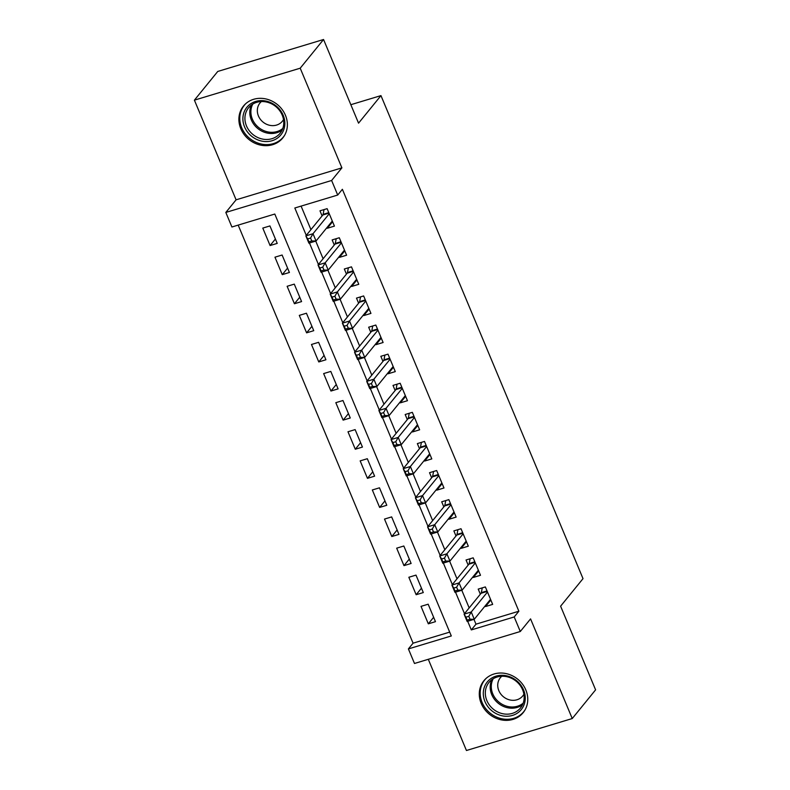 <?xml version="1.0" encoding="UTF-8"?>
<svg xmlns="http://www.w3.org/2000/svg" width="790" height="790" viewBox="0 0 790 790"><rect width="100%" height="100%" fill="white"/><g stroke="black" fill="none" stroke-linecap="round" stroke-linejoin="round"><path stroke-width="1.19" d="M240.822 128.74A25.31 22.525 -140.9 0 0 260.414 145.083A25.31 22.525 -140.9 0 0 282.761 137.983A25.31 22.525 -140.9 0 0 285.437 115.271A25.31 22.525 -140.9 0 0 265.835 98.928A25.31 22.525 -140.9 0 0 243.488 106.028A25.31 22.525 -140.9 0 0 240.822 128.74M481.219 703.436A25.31 22.525 -140.9 0 0 500.811 719.769A25.31 22.525 -140.9 0 0 523.158 712.669A25.31 22.525 -140.9 0 0 525.834 689.956A25.31 22.525 -140.9 0 0 506.242 673.623A25.31 22.525 -140.9 0 0 483.885 680.723A25.31 22.525 -140.9 0 0 481.219 703.436M473.97 619.37L475.975 624.179L518.872 611.223L514.201 616.96L520.294 631.506L414.483 663.472L408.4 648.916L451.297 635.96L274.801 214.041L231.905 226.997L225.822 212.441L331.622 180.485L337.705 195.041L294.818 207.997L306.273 235.371M236.092 199.821L341.892 167.865L300.21 68.197L323.554 39.5L217.754 71.456L194.399 100.152L236.092 199.821L225.822 212.441M428.299 659.294L466.446 750.5L572.246 718.544L530.564 618.886L520.294 631.506M238.185 225.101L413.071 643.179L408.4 648.916M300.21 68.197L194.399 100.152M323.554 39.5L358.551 123.161L380.958 95.61L583.02 578.636L560.604 606.187L595.601 689.848L572.246 718.544M326.981 227.56L327.277 228.27L334.427 226.118L327.119 208.659L319.98 210.811L322.103 215.907M339.147 256.651L339.453 257.372L346.603 255.21L339.295 237.75L332.146 239.913L334.279 244.999M351.323 285.753L351.619 286.464L358.769 284.311L351.471 266.852L344.322 269.005L346.445 274.1M363.499 314.854L363.795 315.566L370.945 313.403L363.637 295.944L356.488 298.106L358.621 303.202M375.665 343.946L375.971 344.667L383.111 342.505L375.813 325.046L368.663 327.208L370.796 332.294M387.841 373.048L388.137 373.759L395.286 371.606L387.989 354.147L380.839 356.3L382.962 361.395M400.007 402.15L400.313 402.861L407.462 400.698L400.155 383.239L393.005 385.401L395.138 390.497M412.183 431.241L412.479 431.962L419.628 429.8L412.331 412.341L405.181 414.503L407.304 419.589M424.358 460.343L424.655 461.054L431.804 458.901L424.497 441.442L417.347 443.595L419.48 448.69M436.524 489.445L436.831 490.156L443.98 487.993L436.673 470.534L429.523 472.697L431.656 477.792M448.7 518.536L448.997 519.257L456.146 517.095L448.848 499.635L441.699 501.798L443.822 506.884M460.876 547.638L461.172 548.349L468.322 546.196L461.014 528.737L453.865 530.89L455.998 535.985M473.042 576.74L473.338 577.451L480.488 575.288L473.19 557.829L466.041 559.992L468.174 565.087M433.641 617.286L428.318 623.824L421.021 606.365L428.17 604.202L435.468 621.661L428.318 623.824M421.465 588.185L416.152 594.722L408.845 577.263L415.994 575.11L423.302 592.569L416.152 594.722M409.299 559.093L403.976 565.63L396.679 548.171L403.828 546.009L411.126 563.468L403.976 565.63M397.123 529.991L391.81 536.529L384.503 519.07L391.652 516.907L398.96 534.366L391.81 536.529M384.957 500.89L379.635 507.427L372.327 489.968L379.476 487.815L386.784 505.274L379.635 507.427M372.781 471.798L367.459 478.335L360.161 460.876L367.31 458.714L374.608 476.173L367.459 478.335M360.605 442.696L355.293 449.234L347.985 431.775L355.135 429.612L362.442 447.071L355.293 449.234M348.439 413.595L343.117 420.132L335.819 402.673L342.969 400.52L350.266 417.979L343.117 420.132M336.264 384.503L330.951 391.04L323.643 373.581L330.793 371.418L338.1 388.878L330.951 391.04M324.088 355.401L318.775 361.938L311.467 344.479L318.617 342.317L325.924 359.776L318.775 361.938M311.922 326.3L306.599 332.837L299.301 315.378L306.451 313.225L313.749 330.684L306.599 332.837M299.746 297.208L294.433 303.745L287.125 286.286L294.275 284.124L301.582 301.582L294.433 303.745M287.58 268.106L282.257 274.644L274.959 257.185L282.109 255.022L289.407 272.481L282.257 274.644M413.071 643.179L449.688 632.119M277.231 243.389L269.933 225.93L262.784 228.083L270.091 245.542L277.231 243.389M518.872 611.223L342.376 189.294L337.705 195.041M301.089 206.101L310.934 229.633M315.733 241.088L323.11 258.735M327.899 270.19L335.286 287.827M340.075 299.291L347.452 316.928M352.251 328.383L359.628 346.03M364.417 357.485L371.794 375.122M376.593 386.587L383.97 404.223M388.759 415.678L396.146 433.325M400.935 444.78L408.312 462.417M413.111 473.882L420.487 491.518M425.277 502.973L432.653 520.61M437.453 532.075L444.829 549.712M449.619 561.167L457.005 578.813M461.795 590.268L469.171 607.905M485.218 605.831L485.514 606.552L492.664 604.389L485.356 586.931L478.207 589.093L480.34 594.179M380.958 95.61L350.829 104.705M341.892 167.865L331.622 180.485M467.69 621.266L471.314 629.916L514.201 616.96M309.453 242.984L318.439 264.472M321.629 272.086L330.615 293.574M333.795 301.188L342.781 322.666M345.971 330.279L354.957 351.767M358.147 359.381L367.133 380.859M370.312 388.483L379.299 409.961M382.488 417.574L391.475 439.062M394.654 446.676L403.641 468.154M406.83 475.778L415.817 497.256M419.006 504.869L427.992 526.357M431.172 533.971L440.158 555.449M443.348 563.063L452.334 584.551M455.514 592.164L464.5 613.652M475.975 624.179L471.314 629.916M490.837 600.015L485.514 606.552M275.404 239.005L270.091 245.542M478.661 570.913L473.338 577.451M466.485 541.812L461.172 548.349M454.319 512.72L448.997 519.257M442.143 483.618L436.831 490.156M429.967 454.517L424.655 461.054M417.801 425.425L412.479 431.962M405.625 396.323L400.313 402.861M393.459 367.222L388.137 373.759M381.284 338.13L375.971 344.667M369.108 309.028L363.795 315.566M356.942 279.927L351.619 286.464M344.766 250.835L339.453 257.372M332.6 221.733L327.277 228.27M489.948 600.025L490.738 599.778M468.796 616.319L465.932 617.188L467.157 620.091L470.01 619.232L468.796 616.319L471.245 611.993L474.286 619.271L467.137 621.434L464.095 614.156L471.245 611.993L487.489 592.026M490.531 599.294L474.286 619.271L470.01 619.232M465.932 617.188L464.095 614.156L481.09 593.26A3.249 1.264 73.2 0 0 481.347 592.628L482.256 587.869M467.157 620.091L467.137 621.434M523.573 689.947A21.903 19.493 39.1 0 1 512.493 715.414A21.903 19.493 39.1 0 1 484.971 701.609A21.903 19.493 39.1 0 1 496.061 676.131A21.903 19.493 39.1 0 1 523.573 689.947M486.867 700.602A20.283 18.052 -140.9 0 0 502.568 713.686A20.283 18.052 -140.9 0 0 520.472 707.998A20.283 18.052 -140.9 0 0 522.615 689.808A20.283 18.052 -140.9 0 0 506.913 676.714A20.283 18.052 -140.9 0 0 489.01 682.402A20.283 18.052 -140.9 0 0 486.867 700.602M501.778 676.25A14.437 12.847 -140.9 0 0 500.356 677.711A14.437 12.847 -140.9 0 0 498.836 690.667A14.437 12.847 -140.9 0 0 510.014 699.989A14.437 12.847 -140.9 0 0 522.763 695.931A14.437 12.847 -140.9 0 0 523.898 694.242M486.206 678.314A25.152 22.387 -140.9 0 0 484.764 679.904A25.152 22.387 -140.9 0 0 482.107 702.468A25.152 22.387 -140.9 0 0 501.581 718.702A25.152 22.387 -140.9 0 0 523.78 711.642A25.152 22.387 -140.9 0 0 525.044 709.904M280.638 135.179A21.903 19.493 39.1 0 1 251.269 135.959A21.903 19.493 39.1 0 1 247.112 106.996A21.903 19.493 39.1 0 1 276.48 106.216A21.903 19.493 39.1 0 1 280.638 135.179M248.82 107.46A20.283 18.052 -140.9 0 0 248.613 107.716A20.283 18.052 -140.9 0 0 252.81 134.399A20.283 18.052 -140.9 0 0 279.867 133.559A20.283 18.052 -140.9 0 0 280.075 133.312A20.283 18.052 -140.9 0 0 275.878 106.63A20.283 18.052 -140.9 0 0 248.82 107.46M261.381 101.555A14.437 12.847 -140.9 0 0 260.108 102.838A14.437 12.847 -140.9 0 0 259.959 103.016A14.437 12.847 -140.9 0 0 262.952 122.016A14.437 12.847 -140.9 0 0 282.208 121.423A14.437 12.847 -140.9 0 0 282.366 121.245A14.437 12.847 -140.9 0 0 283.501 119.557M245.809 103.628A25.152 22.387 -140.9 0 0 244.624 104.902A25.152 22.387 -140.9 0 0 244.367 105.218A25.152 22.387 -140.9 0 0 249.571 138.309A25.152 22.387 -140.9 0 0 283.126 137.272A25.152 22.387 -140.9 0 0 283.383 136.956A25.152 22.387 -140.9 0 0 284.647 135.218M477.772 570.923L478.562 570.686M456.62 587.227L453.766 588.086L454.981 590.999L457.844 590.13L456.62 587.227L459.069 582.902L462.111 590.169L454.961 592.332L451.92 585.054L459.069 582.902L475.313 562.924M478.365 570.202L462.111 590.169L457.844 590.13M453.766 588.086L451.92 585.054L468.914 564.169A3.249 1.264 73.2 0 0 469.181 563.527L470.09 558.767M454.981 590.999L454.961 592.332M465.596 541.822L466.396 541.585M444.454 558.125L441.59 558.984L442.805 561.897L445.669 561.038L444.454 558.125L446.893 553.8L449.945 561.078L442.795 563.231L439.744 555.962L446.893 553.8L463.147 533.823M466.189 541.101L449.945 561.078L445.669 561.038M441.59 558.984L439.744 555.962L456.748 535.067A3.249 1.264 73.2 0 0 457.005 534.425L457.914 529.665M442.805 561.897L442.795 563.231M453.43 512.73L454.22 512.483M432.278 529.024L429.424 529.893L430.639 532.796L433.493 531.937L432.278 529.024L434.727 524.698L437.769 531.976L430.619 534.139L427.578 526.861L434.727 524.698L450.972 504.731M454.013 511.999L437.769 531.976L433.493 531.937M429.424 529.893L427.578 526.861L444.572 505.965A3.249 1.264 73.2 0 0 444.829 505.333L445.748 500.574M430.639 532.796L430.619 534.139M441.255 483.628L442.045 483.391M420.102 499.932L417.248 500.791L418.463 503.704L421.327 502.835L420.102 499.932L422.551 495.607L425.593 502.875L418.443 505.037L415.402 497.759L422.551 495.607L438.806 475.629M441.847 482.907L425.593 502.875L421.327 502.835M417.248 500.791L415.402 497.759L432.397 476.874A3.249 1.264 73.2 0 0 432.663 476.232L433.572 471.472M418.463 503.704L418.443 505.037M429.089 454.526L429.879 454.29M407.936 470.83L405.072 471.689L406.297 474.602L409.151 473.743L407.936 470.83L410.385 466.505L413.427 473.783L406.277 475.935L403.236 468.668L410.385 466.505L426.63 446.528M429.671 453.806L413.427 473.783L409.151 473.743M405.072 471.689L403.236 468.668L420.231 447.772A3.249 1.264 73.2 0 0 420.487 447.13L421.396 442.38M406.297 474.602L406.277 475.935M416.913 425.435L417.703 425.198M395.76 441.728L392.906 442.598L394.121 445.501L396.985 444.642L395.76 441.728L398.209 437.413L401.251 444.681L394.101 446.844L391.06 439.566L398.209 437.413L414.454 417.436M417.505 424.704L401.251 444.681L396.985 444.642M392.906 442.598L391.06 439.566L408.055 418.67A3.249 1.264 73.2 0 0 408.321 418.038L409.23 413.279M394.121 445.501L394.101 446.844M404.737 396.333L405.537 396.096M383.594 412.637L380.731 413.496L381.945 416.409L384.809 415.54L383.594 412.637L386.034 408.312L389.075 415.589L381.935 417.742L378.884 410.474L386.034 408.312L402.288 388.334M405.329 395.612L389.075 415.589L384.809 415.54M380.731 413.496L378.884 410.474L395.889 389.579A3.249 1.264 73.2 0 0 396.146 388.937L397.054 384.177M381.945 416.409L381.935 417.742M392.571 367.232L393.361 366.995M371.418 383.535L368.555 384.394L369.779 387.307L372.633 386.448L371.418 383.535L373.868 379.21L376.909 386.488L369.76 388.65L366.718 381.373L373.868 379.21L390.112 359.233M393.153 366.511L376.909 386.488L372.633 386.448M368.555 384.394L366.718 381.373L383.713 360.477A3.249 1.264 73.2 0 0 383.97 359.835L384.888 355.085M369.779 387.307L369.76 388.65M380.395 338.14L381.185 337.903M359.243 354.434L356.389 355.303L357.603 358.206L360.467 357.347L359.243 354.434L361.692 350.118L364.733 357.386L357.584 359.549L354.542 352.271L361.692 350.118L377.946 330.141M380.987 337.409L364.733 357.386L360.467 357.347M356.389 355.303L354.542 352.271L371.537 331.375A3.249 1.264 73.2 0 0 371.804 330.743L372.712 325.984M357.603 358.206L357.584 359.549M368.219 309.038L369.019 308.801M347.077 325.342L344.213 326.201L345.437 329.114L348.291 328.245L347.077 325.342L349.516 321.017L352.567 328.294L345.418 330.447L342.376 323.179L349.516 321.017L365.77 301.039M368.812 308.317L352.567 328.294L348.291 328.245M344.213 326.201L342.376 323.179L359.371 302.284A3.249 1.264 73.2 0 0 359.628 301.642L360.536 296.882M345.437 329.114L345.418 330.447M356.053 279.946L356.843 279.7M334.901 296.24L332.047 297.099L333.262 300.012L336.115 299.153L334.901 296.24L337.35 291.915L340.391 299.193L333.242 301.355L330.2 294.078L337.35 291.915L353.594 271.938M356.646 279.216L340.391 299.193L336.115 299.153M332.047 297.099L330.2 294.078L347.195 273.182A3.249 1.264 73.2 0 0 347.452 272.54L348.37 267.79M333.262 300.012L333.242 301.355M343.877 250.845L344.667 250.608M322.735 267.139L319.871 268.007L321.086 270.911L323.949 270.052L322.735 267.139L325.174 262.823L328.215 270.091L321.066 272.254L318.024 264.976L325.174 262.823L341.428 242.846M344.47 250.114L328.215 270.091L323.949 270.052M319.871 268.007L318.024 264.976L335.019 244.08A3.249 1.264 73.2 0 0 335.286 243.448L336.194 238.689M321.086 270.911L321.066 272.254M331.711 221.743L332.501 221.506M310.559 238.047L307.695 238.906L308.92 241.819L311.774 240.95L310.559 238.047L313.008 233.722L316.049 240.999L308.9 243.152L305.858 235.884L313.008 233.722L329.252 213.744M332.294 221.022L316.049 240.999L311.774 240.95M307.695 238.906L305.858 235.884L322.853 214.989A3.249 1.264 73.2 0 0 323.11 214.347L324.028 209.587M308.92 241.819L308.9 243.152M487.233 591.404L481.09 593.26M487.025 590.91L481.347 592.628M522.545 704.72A20.283 18.052 39.1 0 1 491.736 694.617A20.283 18.052 39.1 0 1 491.805 679.706M493.197 678.768A19.622 17.459 -140.9 0 0 492.782 693.877A19.622 17.459 -140.9 0 0 523.187 703.159M282.149 130.024A20.283 18.052 39.1 0 1 257.817 128.533A20.283 18.052 39.1 0 1 251.408 105.021M252.8 104.073A19.622 17.459 -140.9 0 0 258.656 127.506A19.622 17.459 -140.9 0 0 282.79 128.474M475.057 562.312L468.914 564.169M474.849 561.808L469.181 563.527M462.891 533.211L456.748 535.067M462.683 532.717L457.005 534.425M450.715 504.109L444.572 505.965M450.507 503.615L444.829 505.333M438.549 475.017L432.397 476.874M438.341 474.514L432.663 476.232M426.373 445.916L420.231 447.772M426.166 445.422L420.487 447.13M414.197 416.814L408.055 418.67M413.99 416.32L408.321 418.038M402.031 387.722L395.889 389.579M401.824 387.219L396.146 388.937M389.855 358.621L383.713 360.477M389.648 358.127L383.97 359.835M377.689 329.529L371.537 331.375M377.472 329.025L371.804 330.743M365.513 300.427L359.371 302.284M365.306 299.924L359.628 301.642M353.337 271.325L347.195 273.182M353.13 270.832L347.452 272.54M341.171 242.234L335.019 244.08M340.964 241.73L335.286 243.448M328.996 213.132L322.853 214.989M328.788 212.638L323.11 214.347M484.764 679.904L485.623 678.847M523.78 711.642L524.639 710.585M283.383 136.956L284.242 135.9M244.367 105.218L245.226 104.162"/></g></svg>
